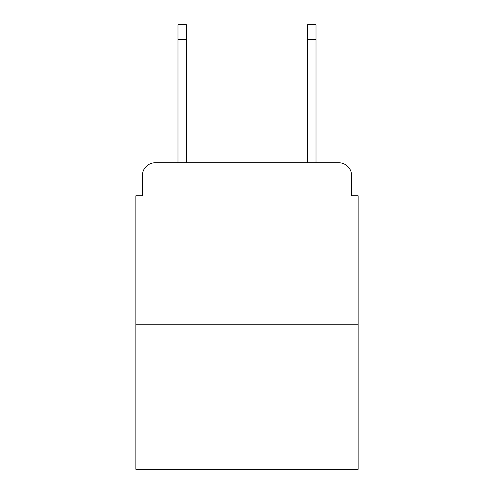 <?xml version="1.0" encoding="UTF-8"?>
<svg xmlns="http://www.w3.org/2000/svg" width="494" height="494" viewBox="0 0 494 494"><rect width="100%" height="100%" fill="white"/><g stroke="black" fill="none" stroke-linecap="round" stroke-linejoin="round"><path stroke-width="0.74" d="M142.334 175.71L142.334 195.797L142.334 175.71A12.961 12.961 0 0 1 155.295 162.748L177.976 162.748L177.976 24.7L186.405 24.7L186.405 162.748L196.445 162.748M358.15 324.774L135.85 324.774L135.85 469.3L358.15 469.3L358.15 195.797L351.666 195.797L351.666 175.71A12.961 12.961 0 0 0 338.705 162.748L155.295 162.748M135.85 324.774L135.85 195.797L142.334 195.797M297.555 162.748L307.595 162.748L307.595 24.7L316.024 24.7L316.024 162.748L338.705 162.748M351.666 195.797L351.666 175.71M177.976 39.606L186.405 39.606M316.024 39.606L307.595 39.606"/></g></svg>
